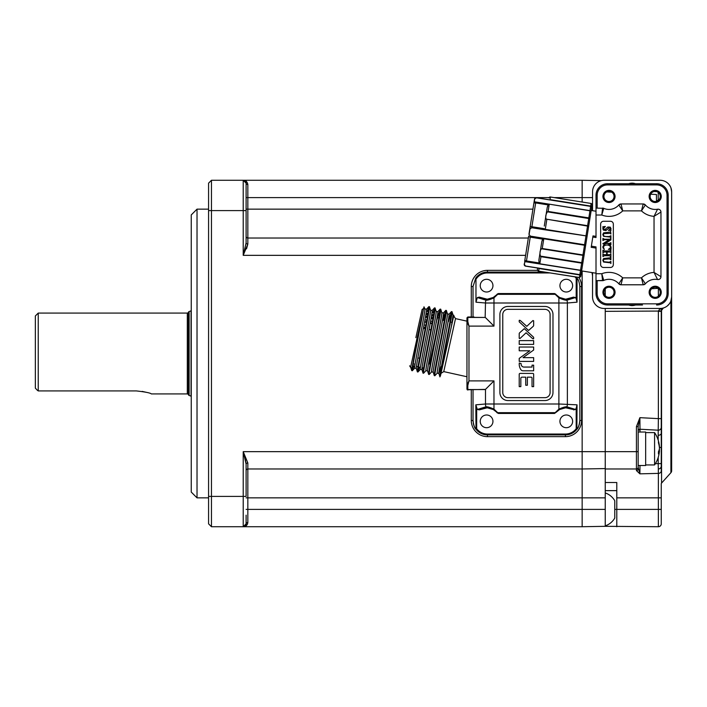 <?xml version="1.0" encoding="UTF-8"?>
<svg xmlns="http://www.w3.org/2000/svg" width="707" height="707" viewBox="0 0 707 707"><rect width="100%" height="100%" fill="white"/><g stroke="black" fill="none" stroke-linecap="round" stroke-linejoin="round"><path stroke-width="1.06" d="M35.35 388.143L37.162 390.096L35.35 388.143L35.35 315.967L38.24 313.077L38.24 390.927L136.398 390.927C145.474 391.952 150.45 392.951 151.325 393.923L187.32 393.923A1.158 1.158 0 0 1 188.416 394.718A1.158 1.158 0 0 0 189.123 395.452L191.058 396.159L191.058 310.841L189.123 311.548L189.123 395.452M187.32 393.923L187.32 313.077L38.24 313.077M187.32 313.077A1.158 1.158 0 0 0 188.416 312.282A1.158 1.158 0 0 1 189.123 311.548M37.162 390.096L38.24 390.927M146.932 392.447L142.142 391.386M605.245 468.582L582.153 468.98L582.153 509.402L605.245 509.402L605.245 526.317L582.153 526.724L582.153 271.011L582.153 468.98L247.839 468.98L247.839 522.526C247.229 525.381 245.691 526.786 243.217 526.724L246.107 523.834L244.277 526.521A2.89 2.89 0 0 0 246.107 523.834A2.89 2.89 0 0 1 243.217 526.724L211.455 526.724L208.574 523.834L208.574 183.166L211.455 180.276L211.455 526.724L208.574 523.834M605.245 509.402L605.245 497.852L246.107 497.852M616.796 490.631L605.245 490.631L605.245 482.51L605.245 497.852M211.455 180.276L243.217 180.276A2.89 2.89 0 0 1 246.107 183.166L243.217 180.276L582.153 180.276L582.153 202.034L582.153 180.276L601.33 180.612M591.998 272.566L592.546 275.721M246.107 515.164L246.107 523.834A1.732 1.308 180 0 1 247.839 522.526M208.574 209.148L197.023 209.148L197.023 497.852L208.574 497.852M197.023 497.852L191.252 492.081L191.252 214.919L197.023 209.148M244.277 180.479L246.107 183.166A1.732 1.308 180 0 0 247.839 184.474L247.839 244.03L243.217 255.342L246.107 242.908A1.732 1.131 180 0 0 247.839 244.03L246.54 248.793M528.35 238.02L247.839 238.02A1.732 1.732 0 0 1 246.107 236.288L246.107 242.908L243.623 254.007M525.61 255.342L243.217 255.342L243.217 210.589L246.107 210.589L246.107 183.166L246.107 242.908M208.574 210.589L243.217 210.589L243.217 180.276C245.691 180.214 247.229 181.619 247.839 184.474M245.179 458.392L246.107 464.092A1.732 1.131 180 0 1 247.839 462.97L243.217 451.658L247.839 462.97L247.839 468.98A1.732 1.732 0 0 0 246.107 470.712A1.732 1.732 0 0 1 247.839 468.98L582.153 468.98M246.752 525.221L247.583 523.896M246.107 509.402L582.153 509.402L582.153 526.724L243.217 526.724L243.217 451.658L246.107 464.092L246.107 496.411L208.574 496.411M582.153 526.724L211.455 526.724M243.217 255.342L243.473 254.865M473.036 390.025L473.036 420.479C473.584 425.031 474.512 427.779 475.829 428.725L476.677 428.725L475.997 429.255C474.583 428.195 473.593 425.269 473.027 420.479L473.027 390.025L473.027 420.479A14.432 14.432 0 0 0 473.063 421.496A14.432 14.432 0 0 1 473.027 420.479A14.432 14.432 0 0 0 473.063 421.496M473.266 423.131A14.432 14.432 0 0 0 473.522 424.253A14.432 14.432 0 0 1 473.266 423.131A14.432 14.432 0 0 0 473.275 423.157M473.867 425.358A14.432 14.432 0 0 0 475.033 427.832A14.432 14.432 0 0 1 475.024 427.815A14.432 14.432 0 0 1 473.867 425.358M490.393 408.319A13.566 13.566 0 0 0 479.346 409.874L487.229 407.789L485.956 406.817L477.349 409.45L475.829 404.828L475.997 429.255A14.432 14.432 0 0 1 475.961 429.202A14.432 14.432 0 0 0 487.459 434.911L565.406 434.911C570.107 434.805 573.925 432.923 576.868 429.255A14.432 14.432 0 0 0 576.903 429.202A14.432 14.432 0 0 1 576.868 429.255L576.187 428.725L577.036 428.725C578.344 427.788 579.28 425.04 579.828 420.479C579.272 425.269 578.282 428.195 576.868 429.255L577.036 404.828L576.187 408.213L576.187 428.725A13.566 13.566 0 0 1 565.406 434.045L565.406 434.911A14.432 14.432 0 0 0 576.868 429.255L576.735 428.725M550.17 272.955L487.459 272.955L487.459 272.089L544.699 272.089L487.459 272.089A14.432 14.432 0 0 0 475.793 278.01L473.027 286.521L473.027 316.975L473.027 286.521L473.027 316.975L473.027 286.521L471.286 286.521A16.164 16.164 0 0 1 487.459 270.357L537.47 270.357M487.459 272.089A14.432 14.432 0 0 0 475.793 278.01A14.432 14.432 0 0 1 487.459 272.089L487.459 270.357M475.961 429.202A14.432 14.432 0 0 0 487.459 434.911A14.432 14.432 0 0 1 475.997 429.255L475.511 428.575M579.077 425.119A14.432 14.432 0 0 0 579.316 424.35A14.432 14.432 0 0 1 579.077 425.119A14.432 14.432 0 0 0 579.342 424.235L579.846 420.479L579.846 286.521C579.28 281.969 578.353 279.221 577.036 278.275L576.187 278.275A13.566 13.566 0 0 0 574.95 276.879M579.59 423.157A14.432 14.432 0 0 0 579.722 422.344A14.432 14.432 0 0 1 579.59 423.157A14.432 14.432 0 0 0 579.599 423.131M579.811 421.496A14.432 14.432 0 0 0 579.846 420.479L579.828 286.521L581.578 286.521L581.578 420.479L579.846 420.479A14.432 14.432 0 0 1 579.811 421.496A14.432 14.432 0 0 0 579.846 420.479M578.821 277.489A16.164 16.164 0 0 1 581.578 286.521M632.102 305.574A10.101 10.101 0 0 1 628.735 305A10.101 10.101 0 0 0 635.46 305A10.101 10.101 0 0 1 632.102 305.574A10.101 10.101 0 0 0 635.46 305M635.46 183.74A10.101 10.101 0 0 0 628.735 183.74A10.101 10.101 0 0 1 635.46 183.74A10.101 10.101 0 0 0 632.102 183.166M642.495 305L607.56 305A11.551 11.551 0 0 1 596.01 293.449L596.01 280.661L597.168 280.661L597.168 293.449A10.393 10.393 0 0 0 607.56 303.842L656.635 303.842A10.393 10.393 0 0 0 667.028 293.449L667.028 195.291A10.393 10.393 0 0 0 656.635 184.898L607.56 184.898A10.393 10.393 0 0 0 597.168 195.291L597.168 208.088L596.204 208.088M605.245 492.947A17.357 17.357 0 0 1 614.772 500.742L614.772 518.063A17.357 17.357 0 0 1 605.245 525.858M596.01 211.234L591.176 210.474M596.01 236.377L592.996 235.899L592.811 237.039L596.01 237.543L596.01 208.088L603.751 208.326A2.89 2.89 0 0 0 602.585 208.088L601.781 215.016L603.751 208.326A12.991 12.991 0 0 0 618.819 204.95L622.726 210.88L621.002 203.952A2.89 2.89 0 0 0 618.819 204.95L621.002 203.952L643.193 203.952L641.47 210.88L645.376 204.95A12.991 12.991 0 0 0 657.554 209.219L654.037 216.333L660.965 212.056A2.89 2.89 0 0 0 657.554 209.219C659.569 209.113 660.709 210.059 660.965 212.056L660.965 276.684L654.037 272.407L657.554 279.521A12.991 12.991 0 0 0 645.376 283.79L641.47 277.86L643.193 284.788A2.89 2.89 0 0 0 645.376 283.79L643.193 284.788L621.002 284.788L622.726 277.86L618.819 283.79A12.991 12.991 0 0 0 603.751 280.414L602.585 280.661A2.89 2.89 0 0 0 603.751 280.414L596.01 280.661L596.01 246.902L596.01 273.202L581.605 270.922M580.703 276.605L579.378 277.568L580.703 276.605L581.834 269.464L580.535 270.242L581.834 269.464L592.077 204.783L591.105 203.554M549.737 196.997L550.399 197.014L548.738 197.898L550.399 197.014L549.984 199.613L549.286 199.842L590.654 206.391L591.688 207.266L590.946 211.932L589.956 210.792L590.946 211.932L589.983 210.615L590.707 206.064L591.397 206.417L590.663 206.303M580.562 274.846L579.828 274.731M655.195 286.229A6.063 6.063 0 0 0 649.132 292.291A6.063 6.063 0 0 0 655.195 298.354A6.063 6.063 0 0 0 661.257 292.291A6.063 6.063 0 0 0 655.195 286.229M660.25 292.291A5.055 5.055 0 0 1 655.195 297.347A5.055 5.055 0 0 1 650.14 292.291A5.055 5.055 0 0 1 655.195 287.245A5.055 5.055 0 0 1 660.25 292.291M655.195 190.386A6.063 6.063 0 0 0 649.132 196.449A6.063 6.063 0 0 0 655.195 202.511A6.063 6.063 0 0 0 661.257 196.449A6.063 6.063 0 0 0 655.195 190.386M655.195 201.495A5.055 5.055 0 0 0 660.25 196.449A5.055 5.055 0 0 0 655.195 191.394A5.055 5.055 0 0 0 650.14 196.449A5.055 5.055 0 0 0 655.195 201.495M609.001 286.229A6.063 6.063 0 0 0 602.938 292.291A6.063 6.063 0 0 0 609.001 298.354A6.063 6.063 0 0 0 615.063 292.291A6.063 6.063 0 0 0 609.001 286.229M609.001 297.347A5.055 5.055 0 0 0 614.056 292.291A5.055 5.055 0 0 0 609.001 287.245A5.055 5.055 0 0 0 603.946 292.291A5.055 5.055 0 0 0 609.001 297.347M609.001 190.386A6.063 6.063 0 0 0 602.938 196.449A6.063 6.063 0 0 0 609.001 202.511A6.063 6.063 0 0 0 615.063 196.449A6.063 6.063 0 0 0 609.001 190.386M609.001 201.495A5.055 5.055 0 0 0 614.056 196.449A5.055 5.055 0 0 0 609.001 191.394A5.055 5.055 0 0 0 603.946 196.449A5.055 5.055 0 0 0 609.001 201.495M603.946 259.31L603.327 260.476L603.866 261.723L609.31 262.217L610.892 261.387L610.892 263.499L610.353 262.818L603.584 262.041L602.815 260.264L603.566 258.55L610.327 257.763L610.892 257.101L610.892 259.743L609.31 258.921L603.946 259.31M607.145 254.732L610.238 254.608L610.892 253.901L610.892 256.544L609.31 255.722L604.52 255.722L602.938 256.544L602.938 253.901L603.531 254.582L606.624 254.732L606.624 251.966L603.522 252.125L602.938 252.788L602.938 250.145L604.52 250.967L609.31 250.967L610.892 250.145L610.892 252.788L610.238 252.099L607.145 251.966L607.145 254.732L607.145 251.966L609.31 251.966M609.867 244.71L611.025 246.946L611.025 249.279L608.329 249.359L609.964 248.298L610.503 247.07L609.575 245.532L607.03 244.914L604.352 245.515L603.389 247.194L604.344 249.5L602.815 246.911L603.866 244.728L605.431 243.942L602.815 243.738L609.195 239.7L604.52 239.7L602.938 240.521L602.938 238.409L604.52 239.231L609.947 239.231L610.892 238.409L610.892 239.947L605.21 243.482L609.31 243.482L610.892 242.651L610.892 244.763L608.241 243.942L609.867 244.71L608.241 243.942L610.371 244.162M610.353 233.372L603.946 233.602L603.327 234.768L603.866 236.014L605.687 236.509L609.31 236.509L610.892 235.678L610.892 237.791L610.353 237.11L603.584 236.332L602.815 234.556L603.566 232.842L610.327 232.055L610.601 231.392L610.892 234.035L610.353 233.372M602.815 226.753L605.378 226.47L603.327 228.653L604.671 229.748L607.896 226.974L610.38 227.186L611.025 230.314L608.453 230.5L610.503 228.608L609.407 227.707L605.872 230.579L603.398 230.12L602.815 226.753M610.441 267.467A2.89 2.89 0 0 0 613.331 264.577L613.331 224.163A2.89 2.89 0 0 0 610.441 221.273L603.513 221.273A2.89 2.89 0 0 0 600.632 224.163L600.632 264.577A2.89 2.89 0 0 0 603.513 267.467L610.441 267.467M604.671 229.748L603.69 229.43M605.766 229.254L605.201 229.66M610.618 229.731L611.025 228.388M609.407 227.707L610.185 227.963M608.108 228.379L608.78 227.831M602.815 228.661L603.398 230.12M603.23 227.265L603.018 227.76M603.946 233.602L606.323 233.213M610.362 236.332L609.31 236.509M602.815 234.556L603.584 236.332M602.815 246.911L603.151 248.237M605.431 243.942L603.866 244.728M603.486 239.876L604.52 239.7M604.52 239.231L603.478 239.037M610.601 238.409L610.415 238.895M605.21 243.482L609.31 243.482M611.025 249.076L610.804 248.06M604.352 245.515L607.03 244.914M610.601 253.901L610.238 254.608M603.239 256.544L603.504 255.872M603.239 252.788L603.522 252.125M604.52 250.967L603.469 250.791M610.601 250.145L610.247 250.844M609.31 258.921L610.353 259.08M605.687 262.217L603.866 261.723M610.362 262.041L609.31 262.217M609.584 262.677L610.353 262.818M610.601 257.101L610.327 257.763M643.193 203.952L645.376 204.95A2.89 2.89 0 0 0 643.193 203.952L645.376 204.95A12.991 12.991 0 0 0 657.554 209.219M657.554 279.521A2.89 2.89 0 0 0 660.965 276.684C660.709 278.682 659.569 279.627 657.554 279.521A12.991 12.991 0 0 0 645.376 283.79M621.002 284.788L618.819 283.79A2.89 2.89 0 0 0 621.002 284.788L618.819 283.79A12.991 12.991 0 0 0 603.751 280.414L601.781 273.724L602.585 280.661L597.168 280.661M596.01 208.088L596.01 195.291A11.551 11.551 0 0 1 607.56 183.74L656.635 183.74A11.551 11.551 0 0 1 668.186 195.291L668.186 293.449A11.551 11.551 0 0 1 656.635 305L656.635 303.842M596.01 246.902L591.37 246.16L592.811 237.039M591.37 246.16L591.185 247.3L596.01 248.069M537.364 269.703L538.027 270.931L537.355 269.765A1.502 1.502 9 0 1 537.364 269.703L537.629 268.05L525.654 266.15A1.732 1.732 0 0 1 524.214 264.171A1.732 1.732 0 0 0 525.654 266.15L537.629 268.05M548.464 199.613L536.489 197.721L549.268 199.851L536.472 197.827L534.757 198.861L534.324 201.583L535.402 201.963M549.286 199.842L536.489 197.721A1.732 1.732 0 0 0 534.51 199.162A1.732 1.732 0 0 1 536.489 197.721A1.732 1.732 0 0 0 534.51 199.162L528.942 234.326L530.4 236.147L530.241 237.145A1.732 0.866 -171 0 1 528.668 236.023L524.691 261.122A1.732 1.432 9 0 0 524.788 261.811L524.355 264.533L525.654 266.15A1.732 1.732 0 0 1 524.214 264.171M529.357 231.666L530.047 227.309A1.732 0.866 9 0 1 531.894 226.726L544.257 228.679L544.531 229.748L545.274 229.342L544.531 229.748L531.735 227.725L529.985 228.98L529.128 234.415M538.018 268.112L539.07 268.519L538.663 271.126L579.378 277.568L579.846 274.643L581.092 274.13L579.846 274.643L580.509 270.419L581.834 269.464L581.614 270.825L581.834 269.464M579.395 277.48L538.522 271.108M538.858 260.264L541.809 241.617L538.858 260.264L539.132 263.861L538.858 260.264M531.832 236.368L543.206 238.188L541.809 241.617L542.605 239.107L530.241 237.145L526.476 260.945A1.732 0.866 9 0 1 524.903 259.814L528.668 236.023M579.846 274.643L525.663 266.044M526.096 261.802L580.509 270.419M538.84 262.898L526.476 260.945L526.335 261.837L524.788 261.811M524.797 265.585L524.355 264.533A1.732 1.564 9 0 1 524.276 263.773M591.158 210.571L591.688 207.266L590.707 206.064L591.114 203.466L550.399 197.014M541.527 248.793L582.904 255.342L584.503 245.241L543.78 238.789L543.206 238.188L543.78 238.789L542.242 248.502L541.527 248.793C539.98 250.358 539.6 252.788 540.369 256.102L540.943 256.685L539.821 263.791L580.535 270.242L581.667 263.137L582.904 262.695L583.637 258.09L582.904 262.695L581.737 262.659L582.904 255.342L584.185 254.608L585.652 245.364L584.503 245.241L588.834 217.897L589.877 218.702L547.386 211.826C545.627 214.742 545.238 217.182 546.228 219.135L587.535 226.081L588.595 226.788L587.597 225.692L546.228 219.135M548.597 204.058L535.809 202.034L535.667 202.927L548.031 204.889L547.236 207.398L548.597 204.058L589.956 210.792L588.834 217.897L548.111 211.446L547.386 211.826M544.549 229.74L587.128 236.032L589.877 218.702M583.637 258.09L584.185 254.608L583.637 258.09M542.242 248.502L582.966 254.953L584.185 254.608M530.4 236.147L584.583 244.737L585.652 245.364L587.128 236.032L545.274 229.342L546.811 219.63M589.143 223.306L586.386 240.698M547.236 207.398L544.275 226.046M531.735 227.725L535.667 202.927A1.732 0.866 -171 0 0 533.82 203.51L534.448 199.551A1.732 1.564 9 0 1 534.757 198.861M539.821 263.791L539.141 263.861M581.092 274.13L581.614 270.825L581.092 274.13M591.123 203.466L591.786 203.828M671.65 236.244L671.65 470.756A2.89 2.89 0 0 1 670.908 472.691L661.558 483.084A1.158 1.158 0 0 0 661.257 483.862L661.257 523.834L661.257 509.402L658.367 509.402L658.367 497.852L661.257 497.852M658.173 440.028L658.217 430.192A2.89 2.89 0 0 0 661.257 427.311L661.257 470.95A2.89 2.448 0 0 1 658.367 473.39L658.217 463.598L661.257 463.598M636.433 470.57A1.732 1.635 180 0 0 638.165 468.935L638.165 467.247L639.897 473.84L636.433 470.57L636.433 468.98L605.245 468.98L605.245 308.464M639.976 465.515L639.897 473.84L658.367 473.39L658.367 497.852L616.796 497.852L616.796 482.51L605.245 482.51L605.245 468.98M243.217 451.658L636.433 451.658L636.433 468.98A1.732 1.732 0 0 0 638.165 467.247L638.165 426.621L636.433 426.621L639.897 417.669L638.165 426.621M640.021 432.03L639.985 429.237L658.217 430.192L658.367 418.632L639.897 417.669L639.985 429.237A1.732 1.732 0 0 0 638.165 430.97M616.796 526.724L616.796 509.402L658.367 509.402L658.367 526.724A2.89 2.89 0 0 0 661.257 523.834A2.89 2.89 0 0 1 658.367 526.724L605.245 526.317M614.772 509.402L616.796 509.402L616.796 497.852M639.473 429.282L639.994 429.282M640.003 430.006L638.448 430.006M662.406 308.464L662.123 308.712A2.89 2.024 -134.4 0 1 660.099 309.003L663.334 308.005L661.257 310.771L658.367 311.062L660.099 308.464A11.551 11.551 0 0 0 671.65 296.913L671.65 191.827L670.996 187.982A2.89 2.395 -19.4 0 1 671.084 188.946M662.123 308.712L661.257 310.771L661.257 427.311M661.257 311.345L658.367 311.345L658.367 418.632L661.257 418.632L661.257 447.487L659.392 447.487M658.367 468.98A2.89 2.89 0 0 0 661.257 466.09A2.89 2.89 0 0 1 658.367 468.98M670.802 301.253L671.65 296.913M660.338 180.285L604.096 180.276A11.551 11.551 0 0 0 592.546 191.827L592.546 210.686M671.65 191.827A11.551 11.551 0 0 0 660.099 180.276M592.546 272.655L592.546 296.913A11.551 11.551 0 0 0 604.096 308.464L660.099 308.464M606.774 191.906L611.688 192.171L606.774 191.906M650.661 194.213L656.467 194.513L656.467 201.336M605.245 295.676L605.245 288.916M654.152 191.5L656.617 191.632L654.152 191.5M645.668 432.604L654.576 432.604L654.576 464.941A28.872 28.872 0 0 0 659.392 451.499A28.757 24.268 -165.1 0 0 659.454 450.748A28.757 14.918 -170.7 0 1 658.438 453.929A26.336 17.233 -122.1 0 0 658.438 451.729A28.757 14.918 -9.3 0 0 659.454 448.3A28.757 24.268 -165.1 0 0 658.438 442.847A26.336 10.596 -44.4 0 0 658.456 442.149A26.336 10.596 -44.4 0 0 658.438 441.486A28.757 24.268 -14.9 0 1 659.392 446.046A28.757 24.268 -14.9 0 1 659.454 446.797L659.313 446.824M658.906 450.642L659.454 450.748M659.392 448.768A28.757 14.918 -170.7 0 1 659.454 449.245A28.757 24.268 -14.9 0 1 659.313 450.721M638.165 432.03L645.668 432.03L645.668 465.515L638.165 465.515M416.326 368.488C415 370.044 427.841 307.669 426.515 309.233L424.916 308.879L424.907 309.781C424.368 316.25 413.427 369.779 414.691 368.126L416.308 368.48M453.081 315.128L453.876 315.304L440.549 375.435C441.654 366.456 453.293 309.958 451.994 311.752L451.446 311.628C452.825 309.878 438.561 378.599 439.948 376.858L438.844 373.437M453.054 315.119L451.366 326.634M438.879 373.482C437.545 375.046 450.394 312.671 449.06 314.235L447.443 313.873C448.759 312.308 435.901 374.683 437.244 373.119L438.861 373.482L441.097 366.5M433.25 372.236C431.906 373.791 444.765 311.425 443.422 312.98L441.804 312.627C443.121 311.062 430.271 373.437 431.606 371.873L433.223 372.227M436.148 311.372C437.483 309.807 424.633 372.182 425.968 370.618L427.585 370.981C426.268 372.545 439.118 310.17 437.783 311.734L436.175 311.38M422.751 367.773L421.973 369.734C420.638 371.299 433.479 308.924 432.145 310.488L430.536 310.126C431.836 308.561 419.004 370.936 420.329 369.372L421.946 369.726M426.409 311.266L428.301 311.699L426.409 311.266M432.039 312.565L433.93 313.015M437.668 313.873L438.252 314.014L437.562 317.134L438.252 314.014L437.854 315.808L438.252 314.005L437.668 313.873L438.252 314.014M424.607 321.888L426.383 322.304L424.607 321.888M430.236 323.187L432.012 323.594L430.236 323.187M432.004 323.673L430.218 323.276L432.004 323.673M426.365 322.41L424.58 322.012L426.365 322.41M423.44 328.163L425.199 328.569L423.44 328.163M425.172 328.693L423.422 328.304L425.172 328.693M417.987 366.765L416.441 366.438M414.797 366.085L412.897 365.687L414.797 366.085M452.118 322.401L450.492 322.021M453.099 315.172L451.994 311.752M440.549 375.435L439.948 376.858M437.306 373.093L434.858 375.726C433.471 377.476 447.743 308.756 446.356 310.497L445.808 310.373C447.195 308.623 432.923 377.344 434.31 375.603L433.205 372.182M447.46 313.926L446.356 310.497M434.858 375.726L434.31 375.603M431.668 371.838L429.22 374.48C427.841 376.23 442.105 307.51 440.717 309.251L440.169 309.127C441.548 307.377 427.293 376.097 428.672 374.357L427.567 370.928M441.822 312.671L440.717 309.251M429.22 374.48L428.672 374.357M426.029 370.592L423.581 373.225C422.212 374.984 436.458 306.255 435.088 308.005L434.54 307.881C435.91 306.122 421.655 374.851 423.033 373.102L421.929 369.681M436.184 311.416L435.088 308.005M423.581 373.225L423.033 373.102M419.551 367.101L417.943 371.979C416.573 373.729 430.819 305.009 429.449 306.75L428.902 306.626C430.271 304.876 416.025 373.596 417.395 371.855L416.29 368.435M430.554 310.17L429.449 306.75M417.943 371.979L417.395 371.855M448.485 321.561L451.446 311.628M445.755 311.946L443.413 320.386M442.856 320.262L445.808 310.373M437.757 316.983L440.169 309.127M434.478 309.445L433.471 312.901M432.923 312.768L434.54 307.881M428.84 308.199L427.85 311.601M413.904 365.899L412.358 370.698L411.757 370.609L411.73 369.788L411.757 370.609M427.302 311.469L428.902 306.626M473.628 317.372L485.152 317.443L467.822 317.443L467.822 321.57L468.98 326.104L466.956 322.021L466.956 317.85L466.956 321.155L455.511 318.618L443.757 371.608L441.009 373.367M455.511 318.618L453.753 315.861M466.956 376.751L443.757 371.608M492.947 285.655A6.354 6.354 0 0 1 486.593 292.009A6.354 6.354 0 0 1 480.239 285.655A6.354 6.354 0 0 1 486.593 279.3A6.354 6.354 0 0 1 492.947 285.655M572.626 285.655A6.354 6.354 0 0 1 566.272 292.009A6.354 6.354 0 0 1 559.926 285.655A6.354 6.354 0 0 1 566.272 279.3A6.354 6.354 0 0 1 572.626 285.655M492.947 421.345A6.354 6.354 0 0 1 486.593 427.7A6.354 6.354 0 0 1 480.239 421.345A6.354 6.354 0 0 1 486.593 414.991A6.354 6.354 0 0 1 492.947 421.345M572.626 421.345A6.354 6.354 0 0 1 566.272 427.7A6.354 6.354 0 0 1 559.926 421.345A6.354 6.354 0 0 1 566.272 414.991A6.354 6.354 0 0 1 572.626 421.345M529.826 350.778L519.212 358.396L529.826 350.778L519.212 350.778L519.212 347.031L533.652 347.031L533.652 350.027L523.03 357.654L533.652 357.654L533.652 361.401L519.212 361.401L519.212 358.396L519.212 361.401M532.035 386.641L532.035 378.033A0.866 0.866 0 0 0 531.169 377.167L527.36 377.167L527.36 385.253L525.743 385.253L525.743 377.167L521.987 377.167A1.158 1.158 0 0 0 520.829 378.325L520.829 386.641L519.212 386.641L519.212 374.277A0.866 0.866 0 0 1 520.078 373.411L532.786 373.411A0.866 0.866 0 0 1 533.652 374.277L533.652 386.641L532.035 386.641M533.652 320.81L532.972 320.518L533.652 320.81L533.652 325.361A1.273 1.273 0 0 1 533.228 326.307A1.273 1.273 0 0 0 533.652 325.361M533.228 326.307L528.562 330.469L519.212 321.835L519.212 320.368A0.972 0.972 0 0 1 519.636 320.306A1.52 1.52 0 0 1 520.52 320.695L526.777 326.325L532.972 320.518M533.652 338.741L533.652 337.274L533.652 338.741A0.972 0.972 0 0 1 533.228 338.794A1.529 1.529 0 0 1 532.344 338.414L526.088 332.785L519.892 338.591L519.212 338.291L519.212 333.748A1.273 1.273 0 0 1 519.636 332.803A1.273 1.273 0 0 0 519.212 333.748M519.636 332.803L524.302 328.64L533.652 337.274M521.121 364.176L521.121 363.601L521.121 364.176A2.89 2.89 0 0 0 524.011 367.066L532.035 367.066L532.035 365.157L533.652 365.157L533.652 370.813L523.047 370.813A2.598 2.598 0 0 1 520.9 369.673A9.818 9.818 0 0 1 519.283 363.045L521.121 363.601L519.283 363.045M519.212 340.615L533.652 340.615L533.652 344.371L519.212 344.371L519.212 340.615M502.765 314.5L502.765 392.5A5.17 5.17 0 0 0 507.935 397.679L544.929 397.679A5.17 5.17 0 0 0 550.099 392.5L550.099 314.5A5.17 5.17 0 0 0 544.929 309.33L507.935 309.33A5.17 5.17 0 0 0 502.765 314.5M507.935 306.449L544.929 306.449A8.042 8.042 0 0 1 552.98 314.5L552.98 392.5A8.042 8.042 0 0 1 544.929 400.551L507.935 400.551A8.042 8.042 0 0 1 499.893 392.5L499.893 314.5A8.042 8.042 0 0 1 507.935 306.449M480.972 298.009L479.346 297.126A13.566 13.566 0 0 0 496.606 294.81L493.265 297.47L487.229 299.211L479.346 297.126L477.349 297.55L485.956 300.183A8.661 8.484 94.9 0 0 485.488 303.003L475.97 302.189L477.349 297.55M496.703 294.704A13.566 13.566 0 0 0 497.215 294.103L496.606 294.81A1.441 1.441 -137.6 0 1 497.675 294.342L493.972 297.868C489.951 299.635 487.282 300.404 485.956 300.183L487.229 299.211M493.265 297.47L493.972 297.868L493.972 303.003L485.488 303.003L485.152 317.443M498.347 293.555L497.675 294.342L555.198 294.342L554.518 293.555L498.347 293.555L497.215 294.103M559.599 297.47A1.441 0.495 119.5 0 0 558.892 297.868L555.198 294.342A1.441 1.441 137.6 0 1 556.259 294.81L555.649 294.103A13.566 13.566 0 0 0 565.635 299.211L559.599 297.47L556.259 294.81M565.635 299.211A1.441 1.414 92.7 0 1 566.908 300.183L575.516 297.55L573.518 297.126L565.635 299.211A13.566 13.566 0 0 0 569.913 298.725M577.036 278.275L577.036 302.172L567.376 303.003A8.661 8.484 85.1 0 0 566.908 300.183C565.582 300.404 562.913 299.635 558.892 297.868L558.892 403.997L577.036 404.828M569.913 408.275A13.566 13.566 0 0 0 562.472 408.319M556.701 411.73A13.566 13.566 0 0 0 556.259 412.19L559.599 409.53L565.635 407.789L572.599 409.344M487.229 407.789L493.265 409.53L498.347 413.445L554.518 413.445L556.259 412.19A1.441 1.441 42.4 0 1 555.198 412.658L558.892 409.132A1.441 0.495 60.5 0 0 559.599 409.53M497.215 412.906A13.566 13.566 0 0 0 496.703 412.296M492.346 409.061A13.566 13.566 0 0 1 493.265 409.53L493.972 409.132L497.675 412.658A1.441 1.441 -42.4 0 1 496.606 412.19A13.566 13.566 0 0 0 496.164 411.73M554.518 413.445L555.198 412.658L497.675 412.658L498.347 413.445M475.829 404.828L485.488 403.997A8.661 8.484 -94.9 0 0 485.956 406.817C487.282 406.596 489.951 407.365 493.972 409.132L493.972 403.997L558.892 403.997L558.892 409.132C562.913 407.365 565.582 406.596 566.908 406.817L575.516 409.45L573.518 409.874M575.516 409.45L576.187 408.213M477.349 409.45L479.346 409.874L480.972 409M565.635 407.789A1.441 1.414 87.3 0 0 566.908 406.817A8.661 8.484 94.9 0 0 567.376 403.997L567.376 303.003L493.972 303.003L493.972 326.104L485.488 317.62M487.459 272.955A13.566 13.566 0 0 0 475.97 279.292L475.97 302.189M475.97 279.292L475.793 278.01M576.338 277.1A14.432 14.432 0 0 1 576.868 277.745L576.187 278.275L576.187 298.796L575.516 297.55M555.649 294.103L554.518 293.555M577.036 302.172L576.187 298.796M581.578 420.479A16.164 16.164 0 0 1 565.406 436.643L565.406 434.911A14.432 14.432 0 0 0 576.868 429.255A14.432 14.432 0 0 0 576.903 429.202M485.488 389.38L493.972 380.896L493.972 403.997L485.488 403.997L485.488 389.38L467.212 389.769L466.956 384.979L468.98 380.896L467.822 385.43A0.866 0.451 180 0 1 466.956 384.979L466.956 389.15M471.286 286.521L471.286 316.983L474.043 316.975L467.822 316.983L466.956 317.85M474.211 426.224A14.432 14.432 0 0 1 473.504 424.165M467.822 321.57A0.866 0.451 180 0 0 466.956 322.021L466.956 384.979M423.979 306.9L424.934 308.924M412.305 370.724C411.112 372.386 421.072 323.726 423.369 309.639L423.997 306.829L424.907 309.781M423.369 309.639L420.241 323.735M420.267 323.744L411.73 369.788L410.74 366.615L420.267 323.744M435.556 326.183L436.246 322.383M437.633 316.789L437.05 319.431L437.633 316.789L438.8 318.636M434.805 339.758L429.423 364.017M436.917 318.548L436.961 319.82L437.845 315.852L437.2 316.895M437.845 315.852L437.386 315.746L437.836 315.879M433.612 314.871L431.756 314.447M427.982 313.563L426.135 313.139M433.108 317.664L431.288 317.24M427.479 316.356L425.667 315.941M436.387 322.41L436.776 319.37M432.958 318.486L431.146 318.07M427.328 317.187L425.526 316.763M432.41 321.499L430.616 321.084M426.781 320.2L424.987 319.794M424.677 321.508L426.462 321.915L424.677 321.508M430.307 322.799L432.092 323.205L430.307 322.799M414.806 366.067L412.897 365.66M429.052 329.55L430.81 329.939M430.828 329.851L429.069 329.453M425.508 316.86L427.32 317.266M431.137 318.132L432.949 318.548M426.118 313.201L427.974 313.625M431.756 314.482L433.603 314.907M426.401 311.283L428.301 311.725M415.866 337.628L422.114 309.445L423.546 308.526M414.258 350.743L410.74 366.615M417.077 337.893L416.591 340.208M423.564 308.552L423.14 310.682M188.416 312.282L188.416 394.718M592.546 197.598L554.147 197.598M591.388 209.148L592.546 209.148M246.107 197.598L548.853 197.598M532.928 209.148L246.107 209.148M565.406 436.643L487.459 436.643L487.459 434.045L565.406 434.045M487.459 436.643A16.164 16.164 0 0 1 471.286 420.479L471.286 390.017M473.522 424.262L473.027 420.479L471.286 420.479M603.751 208.326A12.991 12.991 0 0 0 618.819 204.95M596.01 215.016L601.781 215.016A19.92 19.92 0 0 0 622.726 210.88L641.47 210.88A19.92 19.92 0 0 0 654.037 216.333L654.037 272.407A19.92 19.92 0 0 0 641.47 277.86L622.726 277.86A19.92 19.92 0 0 0 601.781 273.724L596.01 273.724M597.168 195.291L596.01 195.291M667.028 293.449L668.186 293.449M668.186 195.291L667.028 195.291M656.635 184.898L656.635 183.74M607.56 183.74L607.56 184.898M607.56 303.842L607.56 305M596.01 293.449L597.168 293.449M539.07 268.519L579.793 274.97M548.614 204.067L589.983 210.615M549.233 204.341L548.111 211.446M540.943 256.685L581.667 263.137L581.737 262.659L540.369 256.102M534.024 202.211A1.732 1.432 9 0 1 534.324 201.583M549.984 199.613L590.707 206.064M658.217 192.401L658.226 200.488L656.467 200.488M670.908 472.691L670.908 300.988M661.558 309.498L661.558 483.084M661.257 433.214A2.89 2.041 180 0 1 658.155 435.256M636.433 426.621L636.433 451.658L638.165 451.658M605.245 311.345L658.367 311.062M655.371 463.686L658.217 463.598L658.217 457.358M651.624 288.721L658.367 288.368L658.367 296.224M476.677 408.213L476.677 428.725A13.566 13.566 0 0 0 487.459 434.045M493.972 326.104L468.98 326.104L468.98 380.896L493.972 380.896M467.822 316.983L467.822 317.443A0.866 0.866 180 0 0 466.956 318.309M467.822 385.43L467.822 389.557L485.152 389.557M466.956 388.691A0.866 0.866 180 0 0 467.822 389.557L467.822 390.017M425.95 314.279L427.779 314.703M431.57 315.587L433.409 316.011M425.455 317.151L427.258 317.567L425.455 317.169M432.887 318.892L431.076 318.468L432.887 318.875M415.062 364.273L413.206 363.884M419.516 358.272L417.855 357.919M425.42 327.438L423.652 327.032M424.05 324.937L425.817 325.344M426.144 313.077L427.991 313.51M431.765 314.385L433.621 314.818M437.394 315.702L437.854 315.808M550.258 196.988L591.114 203.457M667.302 305.937L669.246 303.966M645.668 464.941L654.576 464.941M659.392 446.046A28.872 28.872 0 0 0 654.576 432.604M573.518 297.126L572.599 297.656M576.877 429.255L577.354 428.575M578.308 426.966L579.042 425.216M473.823 425.216L474.556 426.966M425.923 314.429L427.753 314.854M431.544 315.737L433.382 316.162M409.618 365.811L410.546 367.269M414.753 368.091L412.358 370.698M420.391 369.337L417.996 371.944M410.652 367.18L411.721 370.565M428.849 306.661L426.454 309.268M434.487 307.907L432.092 310.514M440.125 309.153L437.73 311.76M445.755 310.4L443.369 313.015M451.393 311.654L448.998 314.262"/></g></svg>
